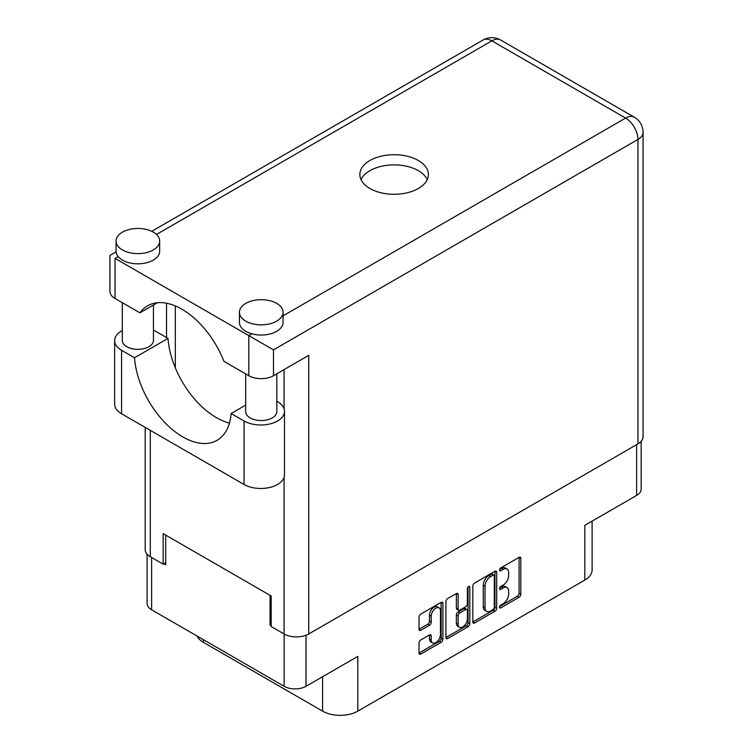 <?xml version="1.0" encoding="UTF-8"?>
<svg xmlns="http://www.w3.org/2000/svg" width="753" height="753" viewBox="0 0 753 753"><rect width="100%" height="100%" fill="white"/><g stroke="black" fill="none" stroke-linecap="round" stroke-linejoin="round"><path stroke-width="1.13" d="M439.121 607.878L437.361 606.862A6.542 3.774 120 0 0 434.095 607.182A6.542 3.774 120 0 0 429.464 615.201L431.224 616.218A6.542 3.774 120 0 1 435.855 608.208A6.542 3.774 120 0 1 439.121 607.878A6.542 3.774 120 0 1 440.477 610.871L440.477 634.544A6.542 3.774 120 0 1 437.625 641.132A6.542 3.774 120 0 1 432.58 642.883A6.542 3.774 120 0 1 431.224 639.89L431.224 635.946A2.447 1.412 120 0 0 430.716 634.826A2.447 1.412 120 0 0 429.492 634.948L420.758 639.984A2.447 1.412 120 0 0 419.026 642.987L419.026 653.077A2.447 1.412 120 0 0 419.534 654.197A2.447 1.412 120 0 0 420.758 654.075L441.173 642.29A2.447 1.412 120 0 0 442.905 639.288L442.905 603.332A2.447 1.412 120 0 0 442.397 602.212A2.447 1.412 120 0 0 441.173 602.334L420.758 614.119A2.447 1.412 120 0 0 419.026 617.121L419.026 629.301A2.447 1.412 120 0 0 419.534 630.421A2.447 1.412 120 0 0 420.758 630.299L429.492 625.254A2.447 1.412 120 0 0 431.224 622.26L431.224 616.218M468.592 586.502L469.806 587.208A1.713 0.988 120 0 0 469.448 586.418A1.713 0.988 120 0 0 468.592 586.502A1.713 0.988 120 0 0 467.378 588.601L467.378 603.784A2.447 1.412 120 0 1 465.655 606.777L459.857 610.128A2.447 1.412 120 0 1 458.633 610.25A2.447 1.412 120 0 1 458.125 609.13L458.125 594.55A2.447 1.412 120 0 0 457.617 593.43A2.447 1.412 120 0 0 456.393 593.543L458.125 594.55M472.828 586.06L472.828 622.016A2.447 1.412 120 0 0 473.336 623.136A2.447 1.412 120 0 0 474.559 623.013L494.975 611.229A2.447 1.412 120 0 0 496.698 608.226L496.698 572.271A2.447 1.412 120 0 0 496.199 571.15A2.447 1.412 120 0 0 494.975 571.273L474.559 583.057A2.447 1.412 120 0 0 472.828 586.06M503.098 603.737L500.726 605.111A1.713 0.988 120 0 0 499.606 606.617A1.713 0.988 120 0 0 499.87 607.991A1.713 0.988 120 0 0 500.726 607.906L519.109 597.289A2.447 1.412 120 0 0 520.831 594.296L520.831 558.34A2.447 1.412 120 0 0 520.323 557.22A2.447 1.412 120 0 0 519.109 557.342L500.726 567.95A1.713 0.988 120 0 0 499.606 569.466A1.713 0.988 120 0 0 499.87 570.84A1.713 0.988 120 0 0 500.726 570.755L503.098 569.381A7.831 4.518 120 0 1 507.014 568.986A7.831 4.518 120 0 1 508.642 572.572L508.642 575.565A7.831 4.518 120 0 1 503.098 585.156L500.726 586.531A1.713 0.988 120 0 0 499.606 588.037A1.713 0.988 120 0 0 499.87 589.411A1.713 0.988 120 0 0 500.726 589.326L503.098 587.952A7.831 4.518 120 0 1 507.014 587.566A7.831 4.518 120 0 1 508.642 591.152L508.642 594.145A7.831 4.518 120 0 1 503.098 603.737M445.927 637.509L466.314 625.734L468.074 626.76A2.447 1.412 120 0 0 469.806 623.757L469.806 587.208M468.074 626.76L447.659 638.544A2.447 1.412 120 0 1 446.435 638.666A2.447 1.412 120 0 1 445.927 637.546L445.927 601.591A2.447 1.412 120 0 1 447.659 598.588L456.393 593.543M203.432 639.702L203.432 642.356L322.576 711.133A24.924 14.392 0 0 0 357.816 711.133L584.817 580.083A24.924 14.392 0 0 0 592.112 569.908L592.112 521.123M584.817 580.083L584.817 525.34L636.624 495.427A15.455 8.923 0 0 0 641.151 489.121L641.151 441.343M147.099 554.18L147.099 603.482A15.455 8.923 0 0 0 151.617 609.789L284.154 686.303A15.455 8.923 0 0 0 306 686.303L357.816 656.39L357.816 711.133M203.432 642.356A24.924 14.392 180 0 1 197.032 636.012M271.202 624.388L270.054 625.056L271.202 625.715M270.054 625.056L270.054 595.341M163.872 563.752L165.716 564.816L165.716 535.11M507.014 587.566L505.254 586.549A7.831 4.518 120 0 0 501.338 586.935L503.098 587.952M499.644 587.914L501.338 586.935M507.014 568.986L505.254 567.969A7.831 4.518 120 0 0 501.338 568.364L503.098 569.381M499.644 569.334L501.338 568.364M499.644 606.494L517.339 596.272A2.447 1.412 120 0 0 519.071 593.279L519.071 557.361M472.828 621.978L493.206 610.212A2.447 1.412 120 0 0 494.937 607.21L494.937 571.292L496.698 572.271M493.074 609.525A1.713 0.988 120 0 0 494.279 607.426L494.279 575.866A1.713 0.988 120 0 0 493.921 575.085A1.713 0.988 120 0 0 493.074 575.17L490.561 576.619A7.831 4.518 120 0 0 485.026 586.211L485.026 607.784A7.831 4.518 120 0 0 486.645 611.361A7.831 4.518 120 0 0 490.561 610.975L493.074 609.525M493.921 575.085L492.161 574.068A1.713 0.988 120 0 0 491.304 574.153L493.074 575.17M486.645 611.361L484.885 610.344A7.831 4.518 120 0 1 483.266 606.758L483.266 585.185A7.831 4.518 120 0 1 488.801 575.603L491.304 574.153M456.365 593.562L456.365 608.113A2.447 1.412 120 0 0 456.873 609.233L458.633 610.25M468.037 586.973L468.037 622.74L469.806 623.757M458.125 624.256A6.542 3.774 120 0 0 459.481 627.258A6.542 3.774 120 0 0 464.526 625.498A6.542 3.774 120 0 0 467.378 618.919L467.378 610.579A2.447 1.412 120 0 0 466.869 609.459A2.447 1.412 120 0 0 465.655 609.572L459.857 612.923A2.447 1.412 120 0 0 458.125 615.916L458.125 624.256L456.365 623.239A6.542 3.774 120 0 0 457.72 626.232L459.481 627.258M466.869 609.459L465.109 608.443A2.447 1.412 120 0 0 463.886 608.556L465.655 609.572M456.365 623.239L456.365 614.9A2.447 1.412 120 0 1 458.097 611.907L463.886 608.556M466.314 625.734A2.447 1.412 120 0 0 468.037 622.74M432.58 642.883L430.82 641.867A6.542 3.774 120 0 1 429.464 638.873L429.464 634.967M419.026 629.263L427.732 624.237A2.447 1.412 120 0 0 429.464 621.244L429.464 615.201M419.026 653.039L439.413 641.264A2.447 1.412 120 0 0 441.136 638.271L441.136 602.353M245.666 405.114L231.115 413.519L244.057 420.993A23.682 13.667 -0 0 0 277.546 420.993A23.682 13.667 -0 0 0 284.474 411.326A23.682 13.667 -0 0 0 277.546 401.66L276.822 401.236M244.057 420.993L244.057 484.48A23.682 13.667 -0 0 0 277.546 484.48A23.682 13.667 -0 0 0 284.474 474.814L284.474 411.326M122.457 232.14A21.809 12.594 -0 0 0 116.066 241.045A21.809 12.594 -0 0 0 129.525 252.679A21.809 12.594 -0 0 0 153.292 249.949A21.809 12.594 -0 0 0 159.683 241.045A21.809 12.594 -0 0 0 146.223 229.411A21.809 12.594 -0 0 0 122.457 232.14M116.066 241.045L116.066 251.22A21.809 12.594 -0 0 0 118.155 256.604A21.809 12.594 -0 0 0 153.292 260.124A21.809 12.594 -0 0 0 159.683 251.22L159.683 241.045M245.817 303.365A21.809 12.594 -0 0 0 239.435 312.269A21.809 12.594 -0 0 0 252.895 323.903A21.809 12.594 -0 0 0 276.662 321.173A21.809 12.594 -0 0 0 283.053 312.269A21.809 12.594 -0 0 0 269.583 300.635A21.809 12.594 -0 0 0 245.817 303.365M239.435 312.269L239.435 322.444A21.809 12.594 -0 0 0 251.926 333.824A21.809 12.594 -0 0 0 276.662 331.348A21.809 12.594 -0 0 0 283.053 322.444L283.053 312.269M418.357 188.495A34.271 19.785 -0 0 0 428.391 174.498A34.271 19.785 -0 0 0 407.241 156.219A34.271 19.785 -0 0 0 369.892 160.511A34.271 19.785 -0 0 0 359.849 174.498A34.271 19.785 -0 0 0 381.009 192.777A34.271 19.785 -0 0 0 418.357 188.495M361.007 179.591A34.271 19.785 180 0 1 369.892 170.686A34.271 19.785 180 0 1 403.024 165.566A34.271 19.785 180 0 1 427.243 179.591M276.822 373.789L276.822 411.58A15.578 8.989 180 0 1 272.257 417.934A15.578 8.989 180 0 1 255.276 419.892A15.578 8.989 180 0 1 245.666 411.58L245.666 373.893M153.452 305.021L153.452 340.356A15.578 8.989 180 0 1 148.887 346.709A15.578 8.989 180 0 1 131.916 348.667A15.578 8.989 180 0 1 122.297 340.356L122.297 302.668M283.053 315.855L625.611 118.08A17.451 10.071 -120 0 1 637.951 139.446A17.451 10.071 -0 0 0 643.062 132.321L643.062 436.768A17.451 10.071 180 0 1 637.951 443.884L637.951 139.446L273.49 349.863L115.049 258.392C108.394 254.552 108.394 254.552 115.049 258.392L115.049 298.48L139.907 312.834L157.433 302.715M115.049 298.48A17.451 10.071 180 0 1 109.938 291.364L109.938 255.446L116.094 251.888M150.299 430.349L150.299 556.731L163.166 564.157L165.716 562.679M150.299 556.731A17.451 10.071 180 0 1 145.188 549.605L145.188 427.403M637.951 443.884L308.739 633.96A17.451 10.071 180 0 1 284.06 633.96L271.202 626.524L271.202 596L163.166 533.632L163.166 564.157M166.517 337.551L166.517 303.214M273.49 349.863L273.49 375.709L308.739 355.36L308.739 633.96M175.327 367.85L175.327 305.925M273.49 375.709A17.451 10.071 180 0 1 248.819 375.709L248.819 335.622L251.926 333.824M139.907 312.834A68.787 39.711 -120 0 1 147.541 305.812A68.787 39.711 -120 0 1 223.952 361.355L248.819 375.709M229.458 423.073A68.542 39.57 60 0 1 168.004 338.417L155.062 330.944A23.682 13.667 180 0 0 153.452 330.096M244.057 484.48L121.572 413.764A23.682 13.667 180 0 1 114.635 404.097L114.635 340.61A23.682 13.667 180 0 1 122.297 330.539M168.004 338.417L134.523 357.75L121.572 350.277A23.682 13.667 180 0 1 114.635 340.61M134.523 357.75A68.542 39.57 -120 0 0 166.159 423.892A68.542 39.57 -120 0 0 217.08 440.307A68.542 39.57 -120 0 0 231.115 413.519M636.624 495.427L636.624 444.647M306 686.303L306 635.24M151.617 609.789L151.617 557.493M284.154 686.303L284.154 634.007M499.512 588.63L500.726 589.326M499.512 570.049L500.726 570.755M519.109 557.342L520.831 558.34M519.071 593.279L520.831 594.296M517.339 596.272L519.109 597.289M499.512 607.21L500.726 607.906M494.937 607.21L496.698 608.226M493.206 610.212L494.975 611.229M472.828 622.016L474.559 623.013M488.801 575.603L490.561 576.619M483.266 585.185L485.026 586.211M483.266 606.758L485.026 607.784M445.927 637.546L447.659 638.544M456.365 608.113L458.125 609.13M458.097 611.907L459.857 612.923M456.365 614.9L458.125 615.916M429.492 634.948L431.224 635.946M429.464 638.873L431.224 639.89M429.464 621.244L431.224 622.26M427.732 624.237L429.492 625.254M419.026 629.301L420.758 630.299M441.173 602.334L442.905 603.332M441.136 638.271L442.905 639.288M439.413 641.264L441.173 642.29M419.026 653.077L420.758 654.075M322.576 676.74L322.576 711.133M643.062 132.321A17.451 17.451 0 0 0 634.337 117.214A17.451 10.071 120 0 0 625.611 118.08L491.85 40.85L156.483 234.475M118.155 256.604L115.049 258.392M284.06 633.96L284.06 477.364M284.06 408.775L284.06 369.61M483.125 39.984A17.451 10.071 60 0 1 491.85 40.85A17.451 10.071 120 0 1 500.576 39.984A17.451 17.451 0 0 0 483.125 39.984L151.73 231.322M121.572 350.277L121.572 413.764M634.337 117.214L500.576 39.984"/></g></svg>

